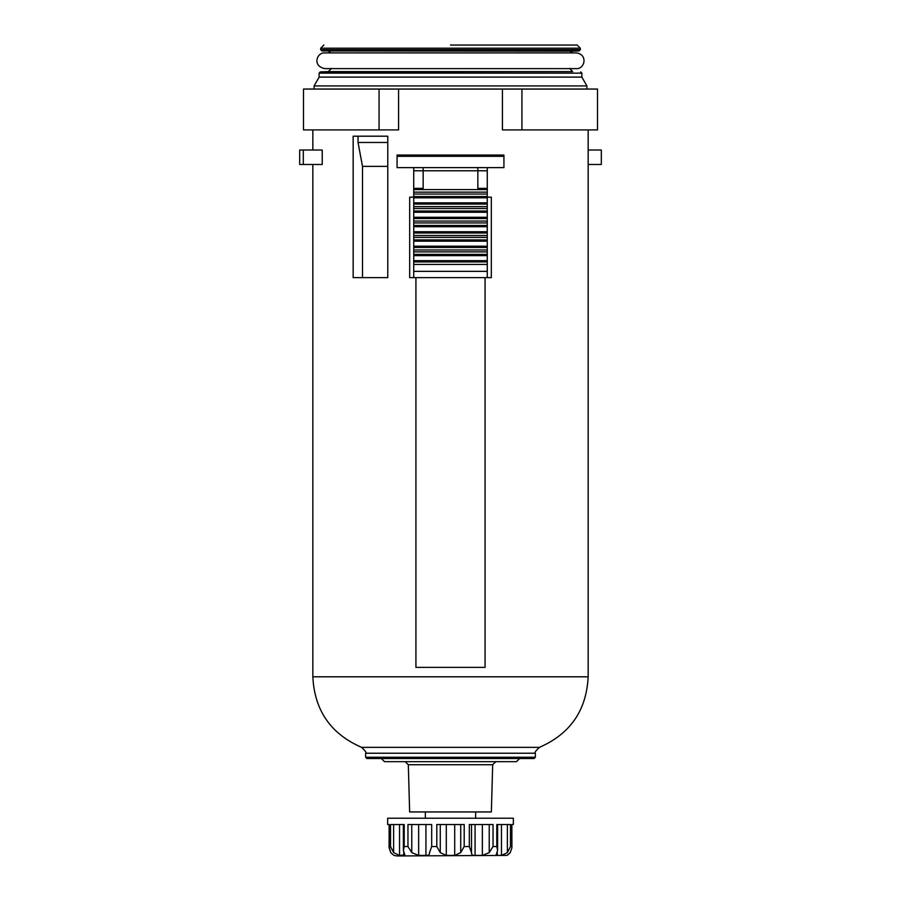 <?xml version="1.0" encoding="UTF-8"?>
<svg xmlns="http://www.w3.org/2000/svg" width="901" height="901" viewBox="0 0 901 901"><rect width="100%" height="100%" fill="white"/><g stroke="black" fill="none" stroke-linecap="round" stroke-linejoin="round"><path stroke-width="1.35" d="M450.5 45.05L577.169 45.05L450.5 45.05M379.062 129.913L303.502 129.913L303.502 89.053L398.569 89.053L398.569 129.913L379.062 129.913L379.062 89.053M502.431 89.053L502.431 129.913L597.498 129.913L597.498 89.053L398.569 89.053M521.938 89.053L521.938 129.913M487.272 261.921L413.728 261.921L413.728 260.659L487.272 260.659L487.272 277.632L491.327 277.632L491.327 197.173L487.272 197.173M413.728 197.173L409.673 197.173L409.673 277.632L487.272 277.632M353.158 277.632L387.768 277.632L387.768 136.197L353.158 136.197L353.158 277.632M415.924 277.632L415.924 667.371L485.076 667.371L485.076 277.632M322.231 150.028L322.231 164.489L303.31 164.489L303.31 150.028L322.231 150.028M408.322 764.712L492.678 764.712L491.36 811.947L409.64 811.947L408.322 764.712L405.18 761.66M519.652 758.518L516.498 761.66L384.502 761.66L381.348 758.518L366.898 758.518L534.102 758.518L535.363 757.257L365.637 757.257L366.898 758.518M586.911 89.053L586.911 85.91L314.089 85.91L314.089 89.053M586.911 85.91L581.877 77.114L319.123 77.114L314.089 85.91M588.162 150.028L601.327 150.028L601.327 164.489L588.162 164.489M303.31 150.028L299.673 150.028L299.673 164.489L303.31 164.489M358.046 136.197L358.046 142.482L362.495 166.37L362.495 277.632M387.768 142.482L358.046 142.482M387.768 166.37L362.495 166.37M511.926 847.683L511.847 824.516L511.926 847.683L510.248 852.628L507.072 855.409L397.071 855.95L393.928 855.409L390.752 852.628L389.153 846.523L390.527 846.523L393.636 852.628L399.537 855.409L404.831 854.891L403.389 850.307L404.211 846.523L407.962 846.523L411.768 852.628L418.65 855.409L425.925 855.409C428.482 855.545 429.664 854.61 429.484 852.628L429.484 852.335M510.248 852.628L509.009 853.945M508.986 853.957L507.263 855.173M507.364 824.516L507.364 852.628L510.473 846.523L511.847 846.523M507.364 852.628L501.463 855.409L497.262 855.409L496.169 854.891L497.611 850.307L496.789 846.523L493.038 846.523L489.232 852.628L482.35 855.409L475.075 855.409C472.518 855.545 471.336 854.61 471.516 852.628L471.516 852.864M493.038 846.523L493.038 824.516L469.32 824.516L469.32 846.523L471.516 852.628L471.516 824.516L471.516 852.335M460.726 824.516L460.726 852.628L464.195 846.523L469.32 846.523M460.726 852.628L454.701 855.409L446.299 855.409L440.274 852.628L436.805 846.523L431.68 846.523L429.484 852.842M511.847 824.516L513.356 824.516L513.356 818.232L387.644 818.232L387.644 824.516L389.153 824.516L389.074 847.683L390.752 852.628M390.527 846.523L390.527 824.516L404.211 824.516L404.211 846.523M407.962 846.523L407.962 824.516L431.68 824.516L431.68 846.523M436.805 846.523L436.805 824.516L464.195 824.516L464.195 846.523M496.789 846.523L496.789 824.516L510.473 824.516L510.473 846.523M487.272 204.088L413.728 204.088L413.728 189.627L487.272 189.627L487.272 260.659M487.272 167.631L503.929 167.631L503.929 155.051L397.071 155.051L397.071 167.631L487.272 167.631L487.272 189.627M413.728 189.627L413.728 170.773L487.272 170.773M423.155 189.627L423.155 167.631M413.728 261.921L413.728 277.632M413.728 167.631L413.728 170.773M477.845 189.627L477.845 167.631M413.728 196.542L487.272 196.542M413.728 204.088L413.728 206.599L487.272 206.599M487.272 218.549L413.728 218.549L413.728 206.599M413.728 211.003L487.272 211.003M413.728 218.549L413.728 221.06L487.272 221.06M487.272 232.999L413.728 232.999L413.728 221.06M413.728 225.464L487.272 225.464M413.728 232.999L413.728 235.521L487.272 235.521M487.272 247.46L413.728 247.46L413.728 235.521M413.728 239.914L487.272 239.914M413.728 247.46L413.728 249.971L487.272 249.971M413.728 260.659L413.728 249.971M413.728 254.375L487.272 254.375M572.653 51.188L321.905 50.963L579.095 50.963L572.653 51.188L569.961 52.911M579.095 50.963L580.312 49.701L320.688 49.701L321.905 50.963M580.312 49.701L580.312 48.192L320.688 48.192L323.831 45.05M569.623 68.465L572.653 71.607L328.347 71.607L331.377 68.465M588.162 129.913L588.162 676.797L312.838 676.797L312.838 164.489M535.363 753.225L365.637 753.225C366.853 752.999 365.502 751.04 361.571 747.346L539.429 747.346C535.498 751.04 534.147 752.999 535.363 753.225L535.363 757.257M581.877 77.114L581.877 73.139L319.123 73.139L319.123 77.114M572.653 71.607L320.339 71.889L319.123 73.139M501.463 824.516L501.463 855.409M497.262 852.335L497.262 855.409M489.232 824.516L489.232 852.628M482.35 824.516L482.35 855.409M475.075 824.516L475.075 855.409M454.701 824.516L454.701 855.409M446.299 824.516L446.299 855.409M440.274 824.516L440.274 852.628M425.925 824.516L425.925 855.409M418.65 824.516L418.65 855.409M411.768 824.516L411.768 852.628M403.738 852.335L403.738 855.409M399.537 824.516L399.537 855.409M393.636 824.516L393.636 852.628M389.153 824.516L389.153 846.523M413.728 192.138L487.272 192.138M413.728 188.377L423.155 188.377M397.071 156.312L503.929 156.312M487.272 271.347L413.728 271.347M487.272 264.432L413.728 264.432M477.845 188.377L487.272 188.377M413.728 194.03L487.272 194.03M413.728 197.803L487.272 197.803M413.728 202.826L487.272 202.826M413.728 208.491L487.272 208.491M413.728 212.264L487.272 212.264M413.728 217.287L487.272 217.287M413.728 222.941L487.272 222.941M413.728 226.714L487.272 226.714M413.728 231.748L487.272 231.748M413.728 237.402L487.272 237.402M413.728 241.175L487.272 241.175M413.728 246.198L487.272 246.198M413.728 251.863L487.272 251.863M413.728 255.636L487.272 255.636M576.223 52.911L324.777 52.911C317.31 52.089 311.6 65.773 324.777 68.622L576.223 68.622C584.884 69.298 588.173 54.285 576.223 52.911M331.039 52.911L328.347 51.188M320.688 49.701L320.688 48.192M580.312 48.192L577.169 45.05M312.838 150.028L312.838 129.913M492.678 764.712L495.82 761.66M365.637 757.257L365.637 753.225M588.162 676.797C586.495 710.393 570.254 733.91 539.429 747.346M312.838 676.797C314.505 710.393 330.746 733.91 361.571 747.346M580.661 71.889L581.877 73.139M328.347 71.607L320.339 71.889M497.611 850.206L497.611 824.516M403.389 850.206L403.389 824.516M475.649 818.232L475.649 811.947M425.351 818.232L425.351 811.947"/></g></svg>
